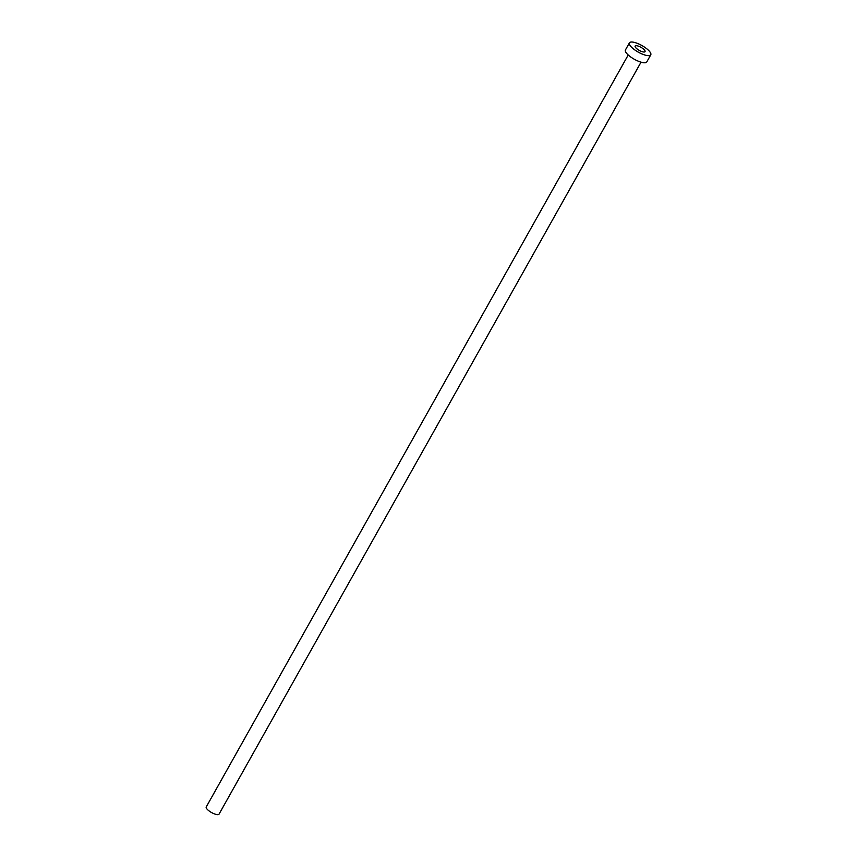 <?xml version="1.0" encoding="UTF-8"?>
<svg xmlns="http://www.w3.org/2000/svg" width="857" height="857" viewBox="0 0 857 857"><rect width="100%" height="100%" fill="white"/><g stroke="black" fill="none" stroke-linecap="round" stroke-linejoin="round"><path stroke-width="1.29" d="M644.989 50.799A5.688 1.746 29.3 0 0 639.943 46.792A5.688 1.746 29.3 0 0 635.133 46.053A5.688 1.746 29.3 0 0 635.198 46.878A5.688 1.746 29.3 0 0 640.243 50.895A5.688 1.746 29.3 0 0 645.053 51.624A5.688 1.746 29.3 0 0 644.989 50.799M641.036 62.165L219.038 814.15A7.338 2.26 -150.7 0 1 212.836 813.207A7.338 2.26 -150.7 0 1 206.312 808.022A7.338 2.26 -150.7 0 1 206.237 806.962L628.224 54.977M650.763 54.827L646.778 61.94A12.234 3.76 -150.7 0 1 636.44 60.365A12.234 3.76 -150.7 0 1 625.567 51.731A12.234 3.76 -150.7 0 1 625.428 49.963L629.424 42.85A12.234 3.76 -150.7 0 1 639.761 44.425A12.234 3.76 -150.7 0 1 650.634 53.059A12.234 3.76 -150.7 0 1 650.763 54.827A12.234 3.76 -150.7 0 1 640.425 53.252A12.234 3.76 -150.7 0 1 629.552 44.618A12.234 3.76 -150.7 0 1 629.424 42.85"/></g></svg>
